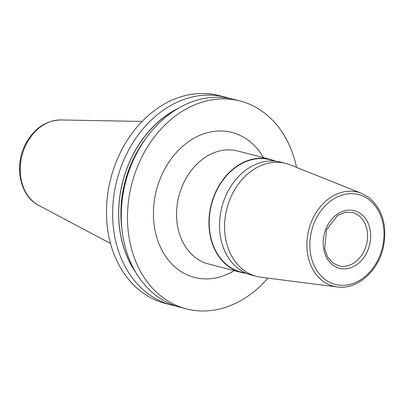 <?xml version="1.0" encoding="UTF-8"?>
<svg xmlns="http://www.w3.org/2000/svg" width="405" height="405" viewBox="0 0 405 405"><rect width="100%" height="100%" fill="white"/><g stroke="black" fill="none" stroke-linecap="round" stroke-linejoin="round"><path stroke-width="0.61" d="M229.544 98.425A107.35 84.134 104.5 0 0 225.281 97.17L219.12 95.575A107.35 84.134 -75.5 0 0 122.998 147.526A107.35 84.134 104.5 0 0 165.382 303.446L171.543 305.041A107.35 84.134 104.5 0 0 175.876 306.008M225.281 97.17A107.35 84.134 104.5 0 0 129.16 149.121A107.35 84.134 104.5 0 0 171.543 305.041M296.485 167.371A107.35 84.134 104.5 0 0 240.109 101.002L233.882 99.392A107.35 84.134 104.5 0 0 137.761 151.343A107.35 84.134 104.5 0 0 180.144 307.263L186.371 308.873A107.35 84.134 104.5 0 0 267.847 278.139M240.109 101.002A107.35 84.134 104.5 0 0 143.988 152.953A107.35 84.134 104.5 0 0 186.371 308.873M178.321 108.297A102.116 80.028 -75.5 0 0 134.354 152.123A102.116 80.028 104.5 0 0 135.857 272.545M243.699 270.17A58.355 45.735 -75.5 0 1 229.741 199.827A58.355 45.735 -75.5 0 1 285.814 163.428A58.355 45.735 -75.5 0 1 290.137 164.84L361.473 193.306A48.605 38.09 -75.5 0 0 312.093 220.229A48.605 38.09 -75.5 0 0 322.795 281.035A48.605 38.09 104.5 0 0 337.264 286.958L261.068 277.278A58.355 45.735 104.5 0 1 256.598 276.423A58.355 45.735 104.5 0 1 243.699 270.17M285.814 163.428L280.751 162.116A58.355 45.735 104.5 0 0 224.679 198.516A58.355 45.735 104.5 0 0 238.636 268.859A58.355 45.735 104.5 0 0 251.54 275.111L256.598 276.423M274.777 160.917A58.355 45.735 104.5 0 0 270.155 159.378A58.355 45.735 104.5 0 0 214.083 195.777A58.355 45.735 104.5 0 0 228.04 266.12A58.355 45.735 104.5 0 0 240.945 272.373A58.355 45.735 104.5 0 0 245.729 273.269M246.918 273.577L241.026 272.054A58.026 45.476 104.5 0 1 228.197 265.837A58.026 45.476 -75.5 0 1 214.321 195.893A58.026 45.476 -75.5 0 1 270.074 159.697L275.962 161.22M110.535 243.481L38.774 205.436A44.92 35.205 -75.5 0 1 27.12 142.56A44.92 35.205 -75.5 0 1 60.882 119.941L142.084 121.449M263.437 157.641A74.869 58.674 104.5 0 0 248.533 140.474A74.869 58.674 -75.5 0 0 164.941 168.682A74.869 58.674 -75.5 0 0 177.947 269.401A74.869 58.674 104.5 0 0 234.227 270.636M270.155 159.378L237.781 151.009A58.355 45.735 -75.5 0 0 181.708 187.409A58.355 45.735 -75.5 0 0 195.666 257.752A58.355 45.735 104.5 0 0 208.565 264.004L240.945 272.373M368.803 199.538A46.413 36.374 104.5 0 0 316.988 217.024A46.413 36.374 104.5 0 0 325.048 279.46A46.413 36.374 104.5 0 0 376.868 261.974A46.413 36.374 104.5 0 0 368.803 199.538M332.915 265.098A29.727 23.298 -75.5 0 1 327.751 225.104A29.727 23.298 -75.5 0 1 360.941 213.901A29.727 23.298 -75.5 0 1 366.105 253.894A29.727 23.298 -75.5 0 1 332.915 265.098M352.492 212.509A27.525 21.571 -75.5 0 1 358.577 215.455A27.525 21.571 104.5 0 1 365.163 248.635A27.525 21.571 104.5 0 1 338.712 265.807L332.91 262.992L327.696 257.038L324.643 248.797L326.506 229.777L337.724 215.384L345.131 212.311L352.492 212.509M145.567 138.854A100.47 78.737 -75.5 0 0 136.343 153.161A100.47 78.737 104.5 0 0 122.021 229.944M135.184 271.401A102.014 79.947 104.5 0 1 134.419 152.174A102.014 79.947 -75.5 0 1 177.177 108.975M38.774 205.436C19.313 195.787 13.719 164.435 26.285 142.676C34.769 127.99 46.297 120.412 60.882 119.941M337.264 286.958C357.372 290.066 379.009 270.56 383.631 245.881C387.2 224.972 382.254 208.828 368.803 197.438L361.473 193.306"/></g></svg>
